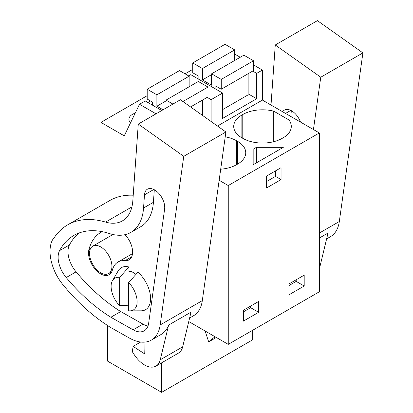 <?xml version="1.0" encoding="UTF-8"?>
<svg xmlns="http://www.w3.org/2000/svg" width="413" height="413" viewBox="0 0 413 413"><rect width="100%" height="100%" fill="white"/><g stroke="black" fill="none" stroke-linecap="round" stroke-linejoin="round"><path stroke-width="0.62" d="M188.756 321.557L228.255 344.359L319.347 291.769L319.347 132.95L262.415 100.08L262.415 70.055L253.536 64.934M240.252 57.262L234.703 54.057M252.735 330.224L252.735 339.76L161.643 392.35L107.659 361.184L107.659 325.578M192.747 70.21L192.03 69.797L185.06 73.824M262.415 70.055L256.674 73.369L252.71 71.077M248.156 93.818L256.674 98.733L222.602 118.407L222.602 93.039L211.126 99.667L207.161 97.375M211.126 121.52L211.126 99.667M262.415 100.08L217.475 126.022M256.674 98.733L256.674 73.369M319.347 132.95L228.255 185.545L219.148 180.285M220.697 169.201A27.893 16.107 0 0 0 236.68 164.632L237.578 164.111A27.893 16.107 0 0 0 245.745 152.727A27.893 16.107 0 0 0 237.578 141.339L236.68 140.818A27.893 16.107 0 0 0 225.224 136.827M253.164 164.741L253.164 149.212L256.416 147.333L283.318 147.333L253.164 164.741L253.164 149.212M283.127 137.818A27.893 16.107 0 0 0 291.294 126.43A27.893 16.107 0 0 0 288.94 119.951L273.726 111.164A27.893 16.107 0 0 0 242.777 114.525L241.879 115.041A27.893 16.107 0 0 0 233.712 126.43A27.893 16.107 0 0 0 241.879 137.818L242.777 138.334A27.893 16.107 0 0 0 282.229 138.334L283.127 137.818M228.255 344.359L228.255 185.545M258.646 301.449L258.646 312.316L243.407 321.118L243.407 310.246L258.646 301.449M266.54 187.977L266.54 176.072L281.062 167.683L281.062 179.593L266.54 187.977M304.195 275.151L304.195 286.018L288.95 294.82L288.95 283.948L304.195 275.151M161.643 362.826L161.643 392.35M147.198 95.682L100.937 122.393L100.937 205.643M161.767 110.508L145.226 100.958L139.491 104.272L124.246 135.851L100.937 122.393M135.206 113.152A12.276 7.088 0 0 0 128.918 119.336A12.276 7.088 0 0 0 130.529 122.842M147.916 102.512L150.544 100.999M222.602 93.039L190.775 74.665L188.648 75.894M156.031 113.823L139.491 104.272M256.416 147.333L256.416 162.861M281.062 179.593L275.502 176.382L266.54 181.56M275.502 176.382L275.502 170.894M288.94 132.909L288.94 119.951M273.726 141.69L273.726 111.164M250.639 306.069L250.639 307.695L243.407 311.872M258.646 312.316L250.639 307.695M296.188 279.771L296.188 281.398L288.95 285.574M304.195 286.018L296.188 281.398M205.122 331.004L208.684 341.876L215.028 336.724M128.964 266.994A24.248 14.001 60 0 0 118.402 270.515A24.248 14.001 60 0 0 118.128 270.959L112.713 280.293A18.384 10.614 60 0 1 119.641 277.397L128.964 266.994L128.964 272.012L130.296 271.243M100.72 272.802A15.849 9.153 60 0 1 90.37 258.832A15.849 9.153 60 0 1 92.796 246.133A15.849 9.153 60 0 1 100.72 246.917A15.849 9.153 60 0 1 111.076 260.882A15.849 9.153 60 0 1 108.645 273.587A15.849 9.153 60 0 1 100.72 272.802M216.319 337.467L208.684 341.876M119.641 277.397L119.641 305.579L128.964 305.212M128.608 282.569L137.932 272.172A24.248 14.001 60 0 1 148.494 306.869A24.248 14.001 60 0 1 141.148 310.824L129.961 310.86A18.384 10.614 60 0 1 128.608 310.757L128.608 282.569C135.882 289.559 139.418 302.471 135.531 307.861A18.384 10.614 60 0 1 129.961 310.86M112.713 280.293C108.826 285.677 112.362 298.589 119.641 305.579M234.703 60.463L234.703 49.89L225.023 44.305L192.747 62.936L192.747 72.776L198.126 75.878L198.126 78.909M215.88 89.156L215.88 86.131L221.26 89.234L253.536 70.597L253.536 60.763L243.861 55.177L211.58 73.813L211.58 85.202L202.427 79.916L202.427 68.527L192.747 62.936M222.602 109.605L248.156 94.851L248.156 73.705M234.703 49.89L202.427 68.527M211.58 74.629L202.427 79.916M253.536 60.763L221.26 79.399L211.58 73.813M221.26 89.234L221.26 79.399M189.154 86.761L189.154 76.188L179.479 70.597L147.198 89.234L147.198 99.068L152.578 102.176L152.578 105.207M190.574 106.952L207.992 96.895L207.992 87.06L198.312 81.475L166.036 100.106L166.036 108.046M202.613 115.485L202.613 100.003M189.154 76.188L156.878 94.82L147.198 89.234M166.036 100.922L156.878 106.208L156.878 94.82M163.047 109.77L156.878 106.208M207.992 87.06L182.928 101.531M172.908 104.076L166.036 100.106M362.903 52.9L320.762 77.226L275.27 44.981L317.411 20.65L362.903 52.9L339.316 221.528A44.377 25.621 60 0 1 330.467 236.685L326.611 238.91M319.347 238.048L328.025 233.04L319.667 267.758A22.823 13.175 60 0 1 319.347 268.884M320.762 77.226L313.441 129.543M271.011 105.041L275.27 44.981M282.683 111.784A14.336 8.281 60 0 1 284.423 110.101A14.336 8.281 60 0 1 300.499 122.067M291.304 110.648L290.886 116.518M225.901 131.995L183.759 156.326L138.272 124.076L180.409 99.745L225.901 131.995L202.313 300.623A44.377 25.621 60 0 1 193.465 315.785L189.613 318.01M183.759 156.326L160.172 324.954A44.377 25.621 60 0 1 151.328 340.111A44.377 25.621 60 0 1 129.496 338.118L111.102 327.741A40.577 23.427 60 0 1 108.449 326.105L105.016 323.802A145.82 84.19 60 0 1 62.699 284.397A34.238 19.767 60 0 1 54.315 270.474A37.356 21.569 60 0 1 52.456 239.974L55.512 235.838A114.117 65.884 60 0 1 67.696 224.837A114.117 65.884 60 0 1 105.589 222.091L131.907 206.892M182.67 346.853L160.254 359.795L168.612 325.077L191.028 312.135L182.67 346.853A22.823 13.175 60 0 1 178.401 353.151L155.985 366.094A22.823 13.175 60 0 1 134.261 354.7L132.305 351.7L133.131 346.378L144.741 353.931L145.035 342.098M168.612 325.077A44.377 25.621 60 0 1 161.189 334.416L151.328 340.111M67.696 224.837L109.837 200.506A114.117 65.884 60 0 1 133.223 195.22M105.589 222.091A50.722 29.282 60 0 0 122.429 220.867A50.722 29.282 60 0 0 132.826 200.837L138.272 124.076M130.906 232.374A61.702 35.621 60 0 0 143.548 208.002L144.483 194.859A14.336 8.281 60 0 1 144.56 194.095A14.336 8.281 60 0 1 147.42 189.195A14.336 8.281 60 0 1 159.155 193.79A14.336 8.281 60 0 1 164.617 209.133L148.67 323.147A22.478 12.979 60 0 1 144.189 330.828A22.478 12.979 60 0 1 133.136 329.817L110.86 317.256A145.82 84.19 60 0 1 66.214 277.546A21.615 12.478 60 0 1 59.58 250.629A101.861 58.811 60 0 1 73.824 235.451A101.861 58.811 60 0 1 109.373 233.536A61.702 35.621 60 0 0 130.906 232.374L140.766 226.68A61.702 35.621 60 0 0 153.414 202.308L154.302 189.743M160.254 359.795A22.823 13.175 60 0 1 155.985 366.094M78.997 233.02A101.861 58.811 -120 0 0 69.446 244.935A21.615 12.478 -120 0 0 76.08 271.852A145.82 84.19 -120 0 0 120.725 311.562L142.996 324.122A22.478 12.979 60 0 0 147.978 326.007M120.725 311.562L110.86 317.256M140.652 342.036L133.131 346.378M111.753 235.188A65.063 37.562 60 0 1 112.031 234.295M102.202 231.657A65.063 37.562 -120 0 0 100.917 232.343A65.063 37.562 -120 0 0 88.914 249.633A17.119 9.881 -120 0 0 94.623 268.569A17.119 9.881 -120 0 0 109.192 274.733A17.119 9.881 -120 0 0 112.346 270.185A30.83 17.8 -120 0 1 118.035 261.992A30.83 17.8 -120 0 1 125.124 260.624A17.119 9.881 -120 0 0 129.057 259.86A17.119 9.881 -120 0 0 125.01 234.672M135.96 274.361A19.654 11.347 -120 0 0 133.445 272.642A19.654 11.347 -120 0 0 128.964 270.913M237.578 164.111L237.578 141.339M236.68 164.632L236.68 140.818M241.879 137.818L241.879 115.041M242.777 114.525L242.777 138.334M215.292 336.874L214.048 337.591M319.347 233.056L339.316 221.528M319.667 267.758L319.347 267.944M290.793 110.385L285.528 113.425M160.172 324.954L202.313 300.623M69.446 244.935L59.58 250.629M143.548 208.002L153.414 202.308M153.796 189.479L144.483 194.859M133.136 329.817L142.996 324.122M76.08 271.852L66.214 277.546M131.69 256.834L125.124 260.624M90.452 248.75L88.914 249.633M92.796 246.133L112.93 234.507M108.645 273.587L111.789 271.769M132.521 253.628L118.035 261.992"/></g></svg>
